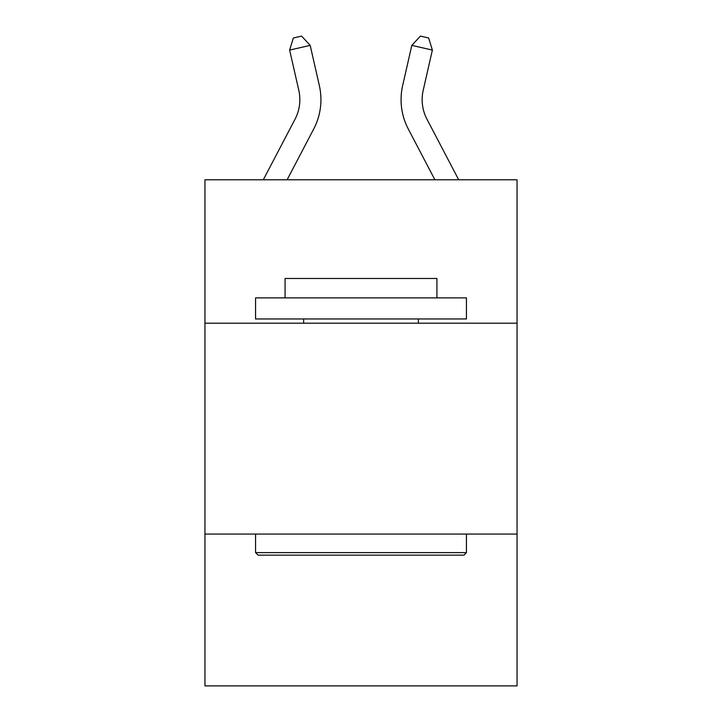 <?xml version="1.0" encoding="UTF-8"?>
<svg xmlns="http://www.w3.org/2000/svg" width="722" height="722" viewBox="0 0 722 722"><rect width="100%" height="100%" fill="white"/><g stroke="black" fill="none" stroke-linecap="round" stroke-linejoin="round"><path stroke-width="1.08" d="M517.051 323.185L517.051 179.778L204.949 179.778L204.949 323.185L517.051 323.185L517.051 685.9L204.949 685.9L204.949 323.185M517.051 534.063L204.949 534.063M458.696 179.778L426.973 119.22A42.174 42.174 12.2 0 1 423.209 90.277L432.37 50.071L411.811 45.387L402.65 85.593A63.265 63.265 -168.8 0 0 408.291 129.003L434.888 179.778M258.088 555.155L255.561 552.619L466.439 552.619L463.912 555.155L258.088 555.155M466.439 297.879L466.439 318.962L255.561 318.962L255.561 297.879L466.439 297.879M285.082 297.879L285.082 278.475L436.918 278.475L436.918 297.879M466.439 534.063L466.439 552.619M255.561 534.063L255.561 552.619M418.363 318.962L418.363 323.185M303.637 318.962L303.637 323.185M263.304 179.778L295.027 119.22A42.174 42.174 -11.2 0 0 298.791 90.277L289.63 50.071L293.358 37.977L301.579 36.1L310.189 45.387L319.35 85.593A63.265 63.265 168.8 0 1 313.709 129.003L287.112 179.778M310.189 45.387L289.63 50.071M426.973 119.22A42.174 42.174 11.2 0 1 423.209 90.277M411.811 45.387L420.421 36.1L428.642 37.977L432.37 50.071"/></g></svg>
